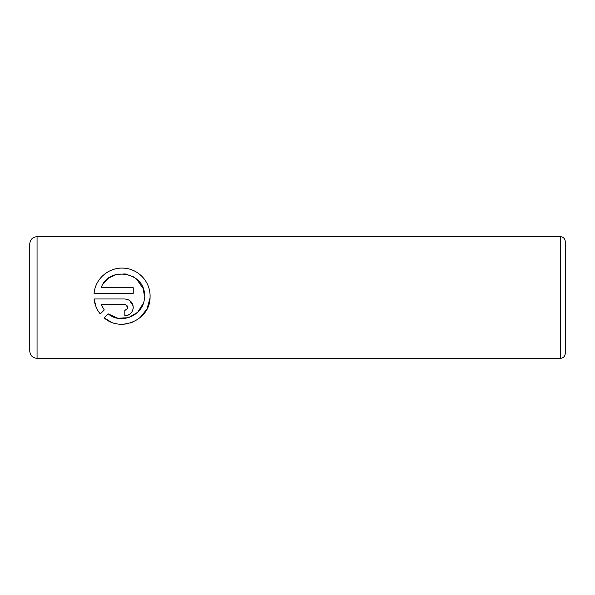 <?xml version="1.0" encoding="UTF-8"?>
<svg xmlns="http://www.w3.org/2000/svg" width="595" height="595" viewBox="0 0 595 595"><rect width="100%" height="100%" fill="white"/><g stroke="black" fill="none" stroke-linecap="round" stroke-linejoin="round"><path stroke-width="0.89" d="M150.022 298.147L146.98 309.028L140.011 317.723M133.548 321.776L130.022 323.085M125.478 324.037L122.176 324.253M110.744 321.895L104.237 317.916C120.696 332.702 150.163 319.768 150.059 297.5L150.096 296.169C150.23 281.353 138.114 268.709 123.44 268.122C108.61 267.244 95.364 278.713 94.062 293.357L133.243 293.357L133.243 287.742L101.18 287.742C108.662 265.281 145.924 272.235 144.473 296.169L143.135 288.53L136.627 279.107M144.436 297.5C144.25 314.941 121.44 325.175 108.231 313.915L117.847 318.251L128.453 317.693M128.483 317.685L137.609 312.338L143.269 303.435M124.816 310.211L124.816 315.826C129.97 315.298 132.782 312.487 133.243 307.399C132.767 302.305 129.955 299.501 124.816 298.98L94.062 298.98C94.679 304.625 96.747 309.608 100.258 313.944L104.259 309.943L101.18 304.595L124.816 304.595C126.527 304.766 127.464 305.704 127.627 307.399C127.471 309.095 126.534 310.032 124.816 310.211L126.817 309.378M126.467 299.144L128.059 299.627M129.509 300.408L133.079 305.771M565.25 241.518L565.25 353.482C564.96 356.442 563.339 358.064 560.378 358.354L560.378 236.646C563.339 236.936 564.96 238.558 565.25 241.518M29.75 297.5L29.75 243.95C30.181 239.517 32.613 237.078 37.054 236.646L37.054 358.354C32.613 357.922 30.181 355.483 29.75 351.05L29.75 297.5M108.231 313.915L104.237 317.916M96.078 306.961L94.062 298.98M133.243 307.399L133.079 309.043M129.531 314.383L128.074 315.171M126.482 315.662L124.816 315.826M101.18 304.595L104.259 309.943M127.627 307.399L125.843 304.789M150.096 296.169L150.059 297.5M136.389 278.906L133.726 277.002M133.392 276.794L125.3 273.945L116.665 274.347L108.892 277.925L103.069 284.083M560.378 236.646L37.054 236.646M560.378 358.354L37.054 358.354"/></g></svg>
